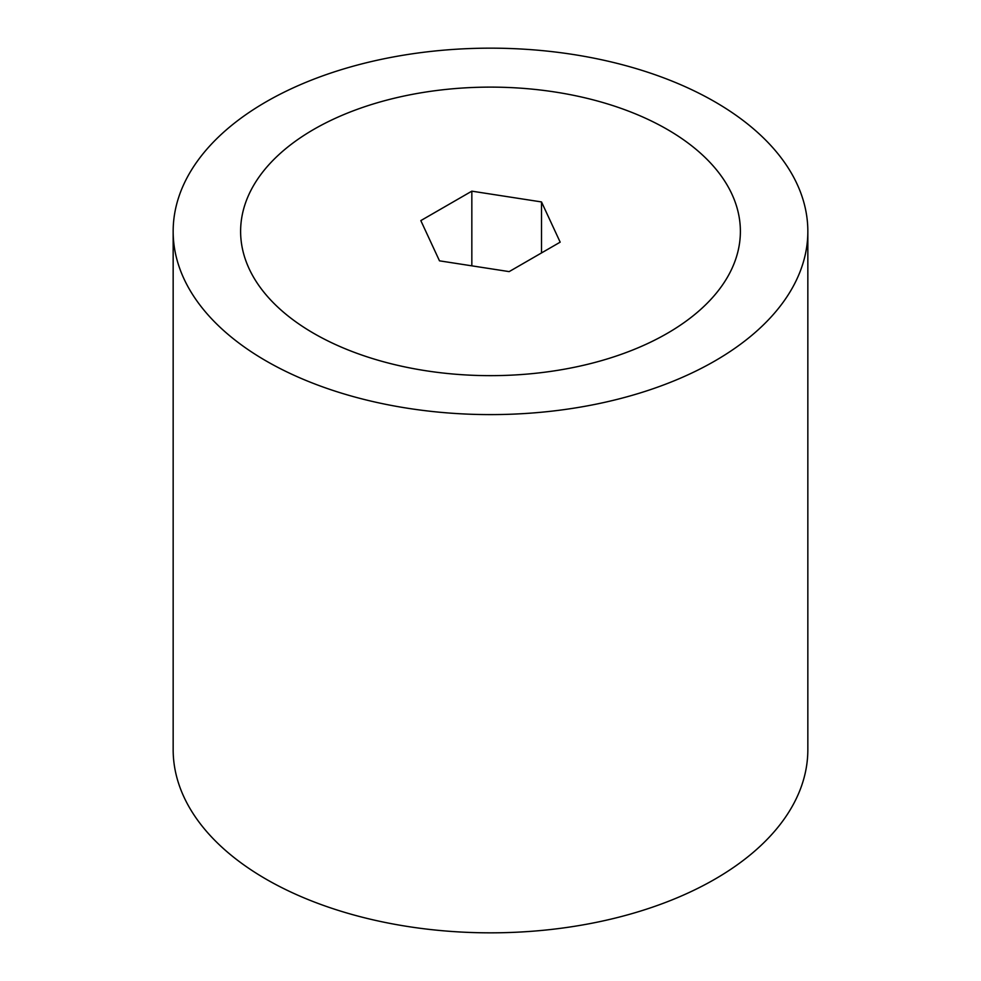 <?xml version="1.0" encoding="UTF-8"?>
<svg xmlns="http://www.w3.org/2000/svg" width="981" height="981" viewBox="0 0 981 981"><rect width="100%" height="100%" fill="white"/><g stroke="black" fill="none" stroke-linecap="round" stroke-linejoin="round"><path stroke-width="1.47" d="M313.81 333.393A249.885 144.268 0 0 0 586.123 364.674A249.885 144.268 0 0 0 740.385 231.381A249.885 144.268 0 0 0 667.19 129.369A249.885 144.268 0 0 0 394.877 98.1A249.885 144.268 0 0 0 240.615 231.381A249.885 144.268 0 0 0 313.81 333.393M439.488 260.836L509.164 271.614L560.176 242.16L541.512 201.939L471.836 191.16L420.824 220.602L439.488 260.836M541.512 201.939L541.512 252.939M471.836 191.16L471.836 265.839M313.81 129.369A249.885 144.268 180 0 1 586.123 98.1A249.885 144.268 180 0 1 740.385 231.381A249.885 144.268 180 0 1 667.19 333.393A249.885 144.268 180 0 1 394.877 364.674A249.885 144.268 180 0 1 240.615 231.381A249.885 144.268 180 0 1 313.81 129.369M807.841 231.381L807.841 749.619A317.341 183.214 180 0 1 714.904 879.172A317.341 183.214 180 0 1 369.052 918.89A317.341 183.214 180 0 1 173.159 749.619L173.159 231.381A317.341 183.214 180 0 1 266.096 101.828A317.341 183.214 180 0 1 611.948 62.11A317.341 183.214 180 0 1 807.841 231.381A317.341 183.214 180 0 1 714.904 360.947A317.341 183.214 180 0 1 369.052 400.653A317.341 183.214 180 0 1 173.159 231.381"/></g></svg>
